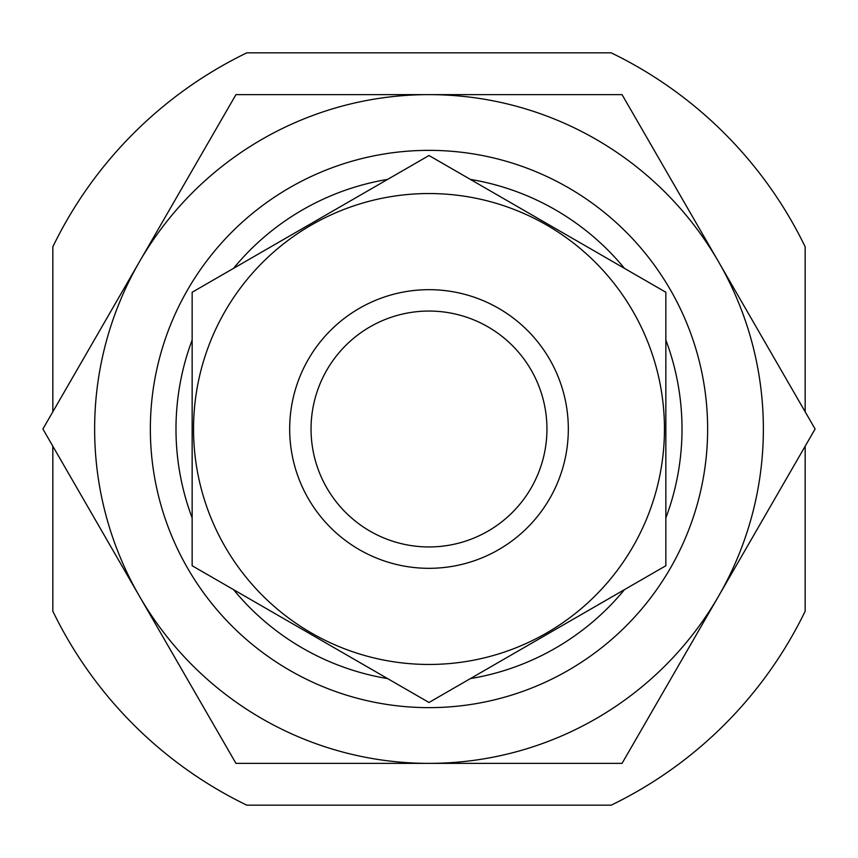 <?xml version="1.0" encoding="UTF-8"?>
<svg xmlns="http://www.w3.org/2000/svg" width="858" height="858" viewBox="0 0 858 858"><rect width="100%" height="100%" fill="white"/><g stroke="black" fill="none" stroke-linecap="round" stroke-linejoin="round"><path stroke-width="1.29" d="M805.169 411.797L805.169 246.814A417.964 417.964 0 0 0 611.186 52.831L246.814 52.831A417.964 417.964 0 0 0 52.831 246.814L52.831 411.797M52.831 446.203L52.831 611.186A417.964 417.964 0 0 0 246.814 805.169L611.186 805.169A417.964 417.964 0 0 0 805.169 611.186L805.169 446.203M192.149 517.975A253.013 253.013 0 0 1 192.149 340.025M233.526 268.372A253.013 253.013 0 0 1 387.634 179.397M470.366 179.397A253.013 253.013 0 0 1 624.474 268.372M665.851 340.025A253.013 253.013 0 0 1 665.851 517.975M624.474 589.628A253.013 253.013 0 0 1 470.366 678.603M387.634 678.603A253.013 253.013 0 0 1 233.526 589.628M311.046 429A117.954 117.954 0 0 1 487.977 326.855A117.954 117.954 0 0 1 487.977 531.145A117.954 117.954 0 0 1 311.046 429M289.682 429A139.318 139.318 0 0 1 498.659 308.344A139.318 139.318 0 0 1 498.659 549.656A139.318 139.318 0 0 1 289.682 429M192.149 292.256L192.149 565.744L429 702.487L665.851 565.744L665.851 292.256L429 155.512L192.149 292.256M429 664.457A235.457 235.457 0 0 0 632.914 311.272A235.457 235.457 0 0 0 225.086 311.272A235.457 235.457 0 0 0 429 664.457M150.354 429A278.646 278.646 0 0 1 568.318 187.688A278.646 278.646 0 0 1 568.318 670.312A278.646 278.646 0 0 1 150.354 429M429 763.373A334.373 334.373 0 0 0 718.575 261.819L815.1 429L622.05 763.373L235.95 763.373L139.425 596.181A334.373 334.373 0 0 0 429 763.373M429 94.627A334.373 334.373 0 0 1 718.575 261.819L622.05 94.627L429 94.627A334.373 334.373 0 0 0 139.425 596.181L42.9 429L235.95 94.627L429 94.627"/></g></svg>
